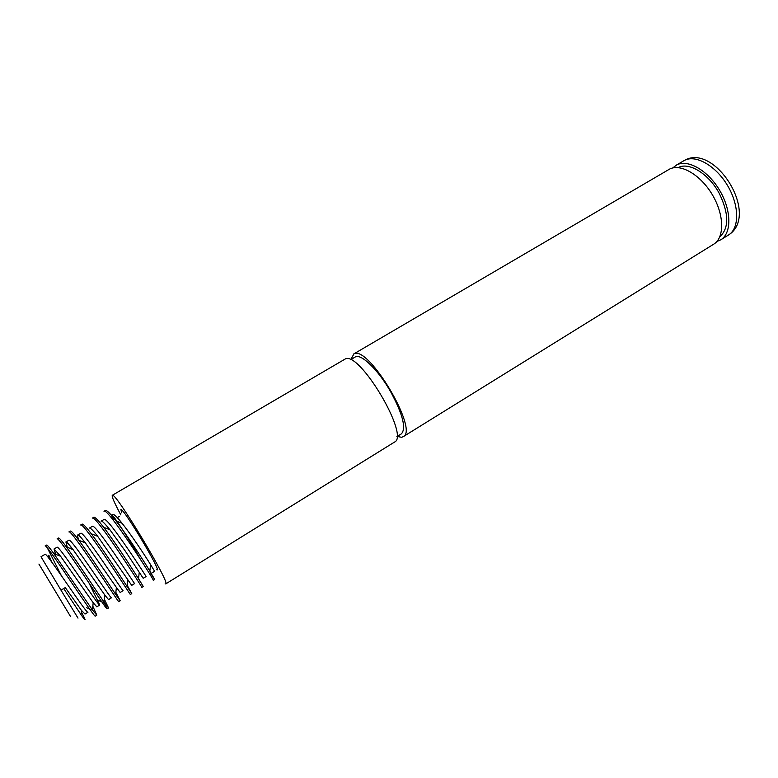 <?xml version="1.0" encoding="UTF-8"?>
<svg xmlns="http://www.w3.org/2000/svg" width="778" height="778" viewBox="0 0 778 778"><rect width="100%" height="100%" fill="white"/><g stroke="black" fill="none" stroke-linecap="round" stroke-linejoin="round"><path stroke-width="1.17" d="M140.293 559.1C129.809 540.156 113.082 514.394 111.701 514.948M111.507 515.376L113.666 520.677M716.917 241.472L720.788 239.799C731.699 233.342 731.641 210.663 719.854 190.707C708.213 170.674 688.131 159.013 676.831 164.868L672.639 167.99M719.815 236.784C729.122 228.187 729.005 213.872 719.485 193.829C709.089 173.932 688.919 161.542 678.144 167.62M353.416 354.146L669.654 169.059C680.857 163.273 700.881 175.021 712.56 195.103C724.376 215.107 724.551 237.776 713.727 244.175L403.169 436.711C419.235 430.526 368.276 344.761 353.922 353.893L350.839 359.572M397.169 436.458L401.565 437.285L403.169 436.711M396.877 436.633L401.36 433.861C406.369 428.474 402.897 414.606 390.935 392.248C378.39 369.91 360.71 352.911 355.089 357.073L350.547 359.747M70.545 616.526L38.929 564.079M65.274 587.575L81.476 610.419L85.016 614.056L87.972 612.237C87.369 615.174 47.273 553.333 45.192 554.247L40.991 556.737L60.985 590.162L65.274 587.575L60.985 590.162L78.004 618.111M101.072 521.172L104.184 519.403C108.191 517.341 147.47 578.2 146.07 576.547L145.972 576.362M101.276 521.114C102.015 520.686 104.884 523.555 109.883 529.711L125.53 551.427L143.21 578.297L146.07 576.547M89.431 528.058L92.543 526.278C96.171 524.44 135.615 585.494 134.604 583.588L131.725 585.357L127.874 579.814L127.115 586.573L131.774 593.624L127.242 585.426M89.616 527.999C90.112 527.474 94.537 532.055 97.649 536.266L127.874 579.814M78.899 540.331C77.615 536.937 77.217 535.157 77.703 534.982L80.824 533.202C84.073 531.588 123.673 592.836 123.06 590.677L120.162 592.466L116.389 587.439L115.63 594.353L120.191 600.762L115.854 592.33M77.878 534.943C78.539 534.729 81.038 537.374 85.356 542.869L116.389 587.439M67.297 547.274L65.906 541.955L69.028 540.175C71.887 538.784 111.653 600.227 111.439 597.815L108.531 599.614L104.835 595.073L104.067 602.143L108.541 607.949L104.378 599.245M66.062 541.916C66.937 542.11 69.252 544.649 73.015 549.54L104.835 595.073M55.627 554.296L54.032 548.967L57.154 547.187C59.624 546.03 99.555 607.676 99.749 605.002L88.906 582.819M54.032 548.967L60.596 556.27L93.195 602.736L96.812 606.811L99.749 605.002M71.887 549.326L70.584 546.419M112.295 495.294L345.092 359.066C359.076 350.149 410.191 436.147 394.485 442.099L165.704 583.928C171.228 584.628 115.854 492.425 112.45 495.255L112.295 495.294C111.575 496.374 114.415 502.909 120.814 514.89M165.15 583.821L165.704 583.928M112.635 514.336C113.812 513.869 116.953 516.845 122.068 523.254C131.103 534.535 144.494 554.802 150.582 564.614L154.627 571.285L151.233 573.376M61.384 575.662L47.341 547.936M96.812 615.184L95.334 616.088C95.14 619.298 45.814 542.334 45.134 545.923L46.622 545.047C47.147 544.814 49.549 547.663 53.828 553.576L92.426 609.952L96.812 615.184L92.825 606.188M108.541 607.949L107.082 608.853C107.383 611.732 58.243 535.031 57.057 538.901L58.545 538.026C59.186 537.754 61.793 540.71 66.373 546.915C76.672 560.919 96.258 590.784 104.067 602.143M120.191 600.762L118.742 601.657C119.54 604.224 70.574 527.785 68.911 531.928L70.38 531.063C71.158 530.732 73.988 533.815 78.85 540.311C89.246 554.189 107.957 582.751 115.63 594.353M131.774 593.624L130.334 594.509C131.618 596.765 82.828 520.589 80.679 525.004L82.147 524.139C83.061 523.759 86.105 526.969 91.279 533.766C101.733 547.508 119.559 574.767 127.115 586.573M93.827 517.263C94.897 516.825 98.174 520.171 103.659 527.299C114.133 540.875 131.064 566.822 138.513 578.803L143.278 586.524L141.839 587.409C143.609 589.354 94.994 513.441 92.368 518.119L93.827 517.263M141.713 583.977L138.542 578.55M105.088 511.496L105.438 510.436C106.654 509.94 110.175 513.431 115.99 520.89C126.464 534.321 142.51 558.964 149.843 571.071L154.705 579.484L150.893 573.581M51.611 561.833L48.839 555.191L48.567 557.816M93.02 610.341L92.494 609.281M107.082 608.853L103.785 601.734M105.438 510.436L103.989 511.282C107.082 506.342 155.522 581.993 153.276 580.359L154.705 579.484M81.32 611.839L84.403 617.907C85.95 621.204 84.821 620.134 81.029 614.688L63.835 588.732M683.706 160.793L684.873 160.161C715.361 143.201 760.232 215.205 728.441 235.053C739.46 228.528 739.518 205.839 727.77 185.932C716.159 165.957 696.018 154.394 684.611 160.307L675.926 165.354M156.757 569.729C163.088 574.261 123.916 508.394 120.921 509.502L121.582 512.77M119.618 516.222L117.303 517.642M728.441 235.053L720.788 239.799M92.582 610.156L86.436 607.676M104.349 602.814L97.882 600.217M81.476 610.419L81.029 614.688M60.596 556.27L53.828 553.576M93.195 602.736L92.426 609.952M73.015 549.54L66.373 546.915M85.356 542.879L78.85 540.311M97.649 536.266L91.279 533.766M109.873 529.711L103.659 527.299M139.262 572.209L138.513 578.803M122.068 523.254L115.99 520.89M150.582 564.614L149.843 571.071"/></g></svg>
